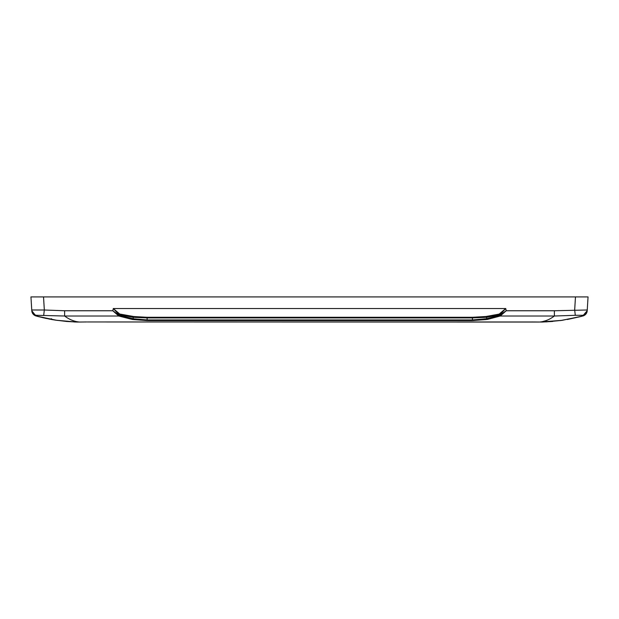<?xml version="1.0" encoding="UTF-8"?>
<svg xmlns="http://www.w3.org/2000/svg" width="619" height="619" viewBox="0 0 619 619"><rect width="100%" height="100%" fill="white"/><g stroke="black" fill="none" stroke-linecap="round" stroke-linejoin="round"><path stroke-width="0.93" d="M119.746 314.026A0.967 0.681 128.9 0 0 119.065 314.645L113.308 308.548L119.746 314.026L133.859 316.549L147.059 317.284L472.49 317.284L485.969 316.51L499.131 314.112L505.746 308.548L499.827 314.754L486.666 317.276L472.49 317.911L147.059 317.911L133.17 317.307L119.065 314.645L119.459 315.272L133.263 318.77L147.183 319.953L472.367 319.953L486.58 318.7L499.533 315.272L506.226 310.761L554.376 310.761L587.253 309.995L588.05 296.927L587.207 310.723C587.06 313.005 585.822 314.692 583.493 315.798L587.207 310.723C586.905 313.376 585.481 315.133 582.951 315.976L562.114 320.34L539.319 322.05C544.542 321.648 549.556 319.636 554.376 316.015L500.229 316.015L487.277 319.466L472.367 320.588L147.183 320.588L132.582 319.528L118.778 316.015L112.797 310.761L118.964 315.079A0.967 0.704 116.4 0 1 118.283 315.775M56.043 320.216L76.733 322.05L56.886 320.34L36.049 315.976C33.519 315.133 32.095 313.376 31.793 310.723L31.662 308.548L31.793 310.723C31.94 313.005 33.178 314.692 35.507 315.798L51.656 319.497A0.967 0.634 -80 0 1 51.184 318.739M51.864 319.536L54.511 319.984M55.756 320.178L54.867 320.038M46.425 318.491L38.007 316.502M37.241 316.301L50.069 319.211M74.187 321.965L75.812 322.027M119.459 315.272A0.967 0.712 107.4 0 1 118.778 316.015L64.624 316.015L36.304 315.288L36.049 315.976L35.353 315.736L31.793 310.723L30.95 296.927L43.539 296.927L44.32 309.779M580.908 316.526L560.241 320.603L580.908 316.526M546.074 321.903L561.982 320.363M567.337 319.505L581.481 316.371M584.166 296.927L575.461 296.927L584.166 296.927M574.68 309.779L575.461 296.927L43.523 296.927L44.32 310.011L64.624 310.761L112.797 310.761L113.308 308.548L505.746 308.548L506.226 310.761L500.229 316.015A0.967 0.727 71.9 0 1 499.533 315.272M582.727 315.396L583.338 315.233A0.967 0.627 -105.4 0 1 582.951 315.976L583.547 315.775L582.951 315.976L582.696 315.288L575.291 315.303L574.68 310.011L575.477 296.927L588.05 296.927M64.624 310.761L64.624 316.015C69.444 319.636 74.458 321.648 79.681 322.05L80.741 322.027M535.481 321.988L87.248 321.965L539.079 322.05M545.416 320.804L542.515 321.594M75.626 321.4L74.806 321.184M36.304 315.288A5.811 5.78 176.5 0 1 31.747 309.995L44.32 310.011L43.709 315.303M575.291 315.303L554.376 316.015L554.376 310.761M531.752 321.965L542.267 322.05M77.421 322.066L66.279 321.447M76.733 322.05L79.781 322.05M587.253 309.995A5.811 5.78 -176.5 0 1 582.696 315.288M586.185 313.678L584.878 315.032L586.185 313.678M36.273 315.396L35.662 315.233A0.967 0.627 105.4 0 0 36.049 315.976L35.329 315.721L36.049 315.976C33.519 315.133 32.095 313.376 31.793 310.723L35.074 315.04A0.967 0.596 112.7 0 0 35.353 315.736M33.751 314.731L32.799 313.655L33.751 314.731M34.231 315.11L31.793 310.723L35.213 315.079A0.967 0.588 -68.9 0 0 35.507 315.798M587.207 310.723C586.905 313.376 585.481 315.133 582.951 315.976A0.967 0.611 74.6 0 0 583.338 315.233L587.207 310.723L583.926 315.04L582.727 315.411M35.059 314.87L36.273 315.411M583.941 314.87L583.926 315.04A0.967 0.596 -112.7 0 1 583.647 315.736M583.794 314.932L583.787 315.079A0.967 0.588 68.9 0 1 583.493 315.798M133.859 316.549A0.967 0.712 97.6 0 0 133.17 317.307L133.263 318.77A0.967 0.712 101 0 1 132.582 319.528M485.969 316.51A0.967 0.72 82.1 0 1 486.666 317.276L486.58 318.7A0.967 0.72 78.4 0 0 487.277 319.466M499.131 314.112A0.967 0.696 51.8 0 1 499.827 314.754L499.904 315.117A0.967 0.72 64.7 0 0 500.609 315.837M51.516 318.8A0.967 0.65 99.9 0 0 52.004 319.559M35.206 314.932L35.662 315.233A0.967 0.611 -74.6 0 0 36.049 315.976L38.092 316.526M79.921 322.05L74.009 321.957M147.059 317.284L147.183 320.588M472.367 320.588L472.49 317.284M582.951 315.976L567.368 319.497M542.089 322.058L552.721 321.447M34.927 315.535L43.609 317.872M55.091 320.069L67.185 321.524M539.203 322.05L537.13 322.012M86.559 321.965L76.864 322.058M83.155 321.996L81.956 322.012M81.468 322.019L80.663 322.035"/></g></svg>
